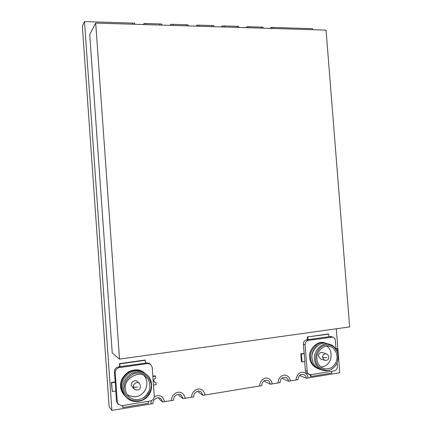 <?xml version="1.0" encoding="UTF-8"?>
<svg xmlns="http://www.w3.org/2000/svg" width="432" height="432" viewBox="0 0 432 432"><rect width="100%" height="100%" fill="white"/><g stroke="black" fill="none" stroke-linecap="round" stroke-linejoin="round"><path stroke-width="0.65" d="M154.224 396.97C157 395.102 159.732 395.129 162.427 397.046C159.732 395.129 157 395.102 154.224 396.97C157 395.102 159.732 395.129 162.427 397.046L164.711 401.674L171.542 400.54C170.932 394.799 178.2 389.799 182.493 393.476C184.081 394.789 184.934 396.398 185.053 398.309L191.738 397.202C191.138 391.684 197.948 386.748 202.171 390.031C203.904 391.327 204.838 392.99 204.973 395.015L259.826 385.949C259.238 381.046 264.848 376.353 268.72 378.653C270.805 379.825 271.939 381.58 272.128 383.918L278.213 382.909C277.63 378.146 282.987 373.518 286.751 375.619C288.9 376.758 290.072 378.524 290.272 380.916L296.239 379.933C295.661 375.3 300.78 370.732 304.441 372.665C306.639 373.756 307.843 375.527 308.059 377.978L339.768 372.74L336.296 328.784M132.662 24.214L132.489 23.09L132.662 24.214L132.489 23.09L84.499 21.6L82.361 26.158L109.15 406.879L111.893 410.4L150.903 403.952L151.384 400.691L150.903 403.952L152.987 403.607C152.55 399.4 158.053 395.858 161.082 398.801L162.653 402.014L158.944 398.752L162.653 402.014L164.711 401.674L162.653 402.014L161.082 398.801C158.053 395.858 152.55 399.4 152.987 403.607L150.903 403.952L151.384 400.691M312.682 29.705L312.601 28.685L273.132 27.459L273.137 28.496M261.349 28.139L261.187 27.086L261.349 28.139L261.187 27.086L249.086 26.714L249.086 27.767M236.984 27.394L236.822 26.33L236.984 27.394L236.822 26.33L224.392 25.947L224.392 27.011M211.961 26.633L211.799 25.553L211.961 26.633L211.799 25.553L199.028 25.159L199.022 26.239M186.251 25.85L186.084 24.754L186.251 25.85L186.084 24.754L172.962 24.349L172.957 25.445M159.829 25.045L159.662 23.933L159.829 25.045L159.662 23.933L146.167 23.517L146.162 24.624M84.499 21.6L111.893 410.4M336.874 350.768L337.489 350.536L337.338 348.597L336.026 348.797M336.004 348.516L337.338 348.597M304.684 361.53L305.386 370.591C305.516 372.065 306.245 373.129 307.562 373.783L311.024 374.684L334.287 370.877C336.339 370.283 337.381 368.798 337.414 366.412L337.111 362.583M307.454 339.709L307.238 336.965L328.077 334.001L328.698 334.163L328.903 336.755L306.569 339.838C304.463 340.394 303.388 341.879 303.345 344.288L304.97 361.487L302.017 361.946L301.401 354.035L304.355 353.587M336.064 349.261L335.367 340.416C335.194 338.758 334.352 337.651 332.84 337.09L330.95 336.582L328.892 336.631M310.181 374.711L310.3 376.277L310.9 376.52L310.759 374.717M331.619 371.315L331.76 373.086L310.9 376.52M332.84 337.09L308.351 340.373C306.239 340.934 305.159 342.425 305.116 344.844L307.174 371.293C307.303 372.778 308.027 373.847 309.355 374.506M307.238 336.965L328.698 334.163M308.038 339.757L307.832 337.133M302.017 361.946L301.428 361.73L300.818 353.83L304.047 353.344M300.818 353.83L301.401 354.035M326.452 343.445L324.74 342.911C317.779 339.719 307.973 349.947 309.685 357.518C309.955 362.291 312.455 365.888 317.191 368.318L318.886 368.923M325.674 343.186C318.703 339.984 308.869 350.244 310.586 357.836C310.856 362.621 313.362 366.228 318.109 368.663M317.444 345.719C313.297 349.25 311.445 353.295 311.893 357.858L312.709 361.541M337.667 353.084C335.2 346.745 331.074 344.083 325.296 345.087C319.162 346.27 314.993 354.181 315.776 359.354C315.187 367.978 327.926 374.069 333.364 367.778C337.338 364.505 338.774 359.613 337.667 353.084L337.57 352.647C335.821 347.981 333.223 345.233 329.789 344.39L327.245 343.645C320.247 340.432 310.381 350.741 312.104 358.366C312.374 363.172 314.89 366.8 319.653 369.247L322.159 370.181C326.533 371.363 330.161 370.661 333.045 368.08L333.86 367.335M329.789 344.39C322.747 341.156 312.822 351.545 314.561 359.23C314.831 364.068 317.363 367.718 322.159 370.181M316.969 359.165C317.207 363.312 319.378 366.422 323.482 368.512C329.805 369.77 334.125 367.281 336.431 361.039C338.661 354.343 334.276 347.339 329.978 346.54C323.989 343.742 315.479 352.604 316.969 359.165M320.825 366.979C325.453 366.671 328.682 364.181 330.518 359.521C331.97 353.695 330.793 349.25 326.997 346.189M326.381 353.846L322.31 352.534C319.95 352.345 318.67 353.56 318.481 356.162L320.425 358.889L324.481 360.283C326.873 360.445 328.169 359.959 328.374 358.83C329.384 357.032 328.72 355.369 326.381 353.846C323.995 353.662 322.709 354.888 322.52 357.529L324.481 360.283M154.327 381.98L155.995 382.52L154.494 382.136C153.284 380.419 153.679 379.123 155.687 378.238L155.531 376.099L152.858 376.504M152.836 376.191L155.185 375.835L155.531 376.099M153.473 385.079L156.146 384.664L155.995 382.52M115.76 390.955L116.467 400.982L117.428 403.369L118.26 404.352L121.937 405.637L150.379 400.982C152.885 400.291 154.181 398.623 154.262 395.982L152.188 367.238L150.53 364.208L147.685 363.533L119.248 367.637C116.656 368.296 115.317 369.965 115.22 372.649L117.288 401.949L118.26 404.352M119.718 366.692L119.502 363.652L144.931 360.04L145.255 360.272L145.465 363.134L118.411 366.881C115.841 367.535 114.507 369.193 114.41 371.86L115.879 390.933L112.266 391.495L111.65 382.736L115.263 382.19M150.53 364.208L149.526 363.485L146.696 362.815L145.454 362.993M122.472 405.551L122.872 407.495L122.731 405.513M148.208 401.339L148.349 403.299L122.872 407.495M119.502 363.652L119.783 363.895L145.255 360.272M119.988 366.8L119.783 363.895M112.266 391.495L111.386 382.455L115.117 381.888M111.386 382.455L111.65 382.736M144.974 373.318L144.023 372.546C140.108 369.274 135.032 368.977 128.801 371.655C122.866 375.889 120.134 380.878 120.593 386.624C120.712 389.588 121.937 392.423 124.259 395.118L124.999 395.89M144.509 372.935C140.584 369.657 135.497 369.36 129.244 372.044C123.298 376.294 120.555 381.299 121.014 387.061C121.138 390.037 122.364 392.877 124.697 395.582M146.669 374.657L145.336 373.594C141.388 370.3 136.28 370.003 130 372.703C124.022 376.974 121.268 382.007 121.732 387.801C121.851 390.793 123.082 393.644 125.426 396.36L126.614 397.624C132.716 404.055 143.456 401.733 147.512 396.5C153.23 391.084 152.939 378.853 146.669 374.657C142.695 371.336 137.543 371.039 131.215 373.766C125.199 378.081 122.418 383.157 122.888 388.994C123.012 392.013 124.254 394.891 126.614 397.624M141.82 398.644C145.098 397.019 147.625 394.13 149.402 389.977M123.914 389.183C124.438 392.969 126.387 396.338 129.757 399.292C133.969 401.182 138.121 401.436 142.225 400.043C147.155 397.624 151.238 392.18 151.384 384.912C149.531 375.403 142.63 371.428 134.077 373.669C129.73 375.851 126.592 379.085 124.664 383.373L123.914 389.183M125.377 388.957C125.485 391.565 126.571 394.043 128.633 396.392C133.855 401.765 142.889 399.773 146.335 395.361C151.173 390.787 151.006 380.446 145.719 376.812C140 369.581 123.239 378.751 125.377 388.957M127.354 394.805C133.763 397.91 139.061 397.219 143.246 392.726C147.388 388.827 148.289 380.106 144.18 375.77M139.406 383.395L137.338 381.553C135.702 379.328 130.739 381.958 131.355 384.966L132.392 387.212L134.395 389.129C137.803 391.721 142.582 388.703 139.406 383.395C137.749 381.137 132.721 383.805 133.342 386.856L134.395 389.129M270 28.404L271.35 27.405L271.318 28.442L271.35 27.405L273.132 27.459L271.35 27.405L270 28.404M263.185 28.193L262.991 27.146L261.187 27.086L262.991 27.146L263.185 28.193M246.002 27.67L247.255 26.654L249.086 26.714L247.255 26.654L247.223 27.707L247.255 26.654L246.002 27.67M238.869 27.454L238.669 26.39L236.822 26.33L238.669 26.39L238.869 27.454M221.362 26.919L222.512 25.888L224.392 25.947L222.512 25.888L222.475 26.951L222.512 25.888L221.362 26.919M213.899 26.692L213.694 25.612L211.799 25.553L213.694 25.612L213.899 26.692M196.052 26.147L197.1 25.099L199.028 25.159L197.1 25.099L197.057 26.179L197.1 25.099L196.052 26.147M188.244 25.909L188.039 24.818L186.084 24.754L188.039 24.818L188.244 25.909M170.046 25.353L170.98 24.284L172.962 24.349L170.98 24.284L170.937 25.38L170.98 24.284L170.046 25.353M161.876 25.105L161.665 23.998L159.662 23.933L161.665 23.998L161.876 25.105M143.316 24.538L144.131 23.452L146.167 23.517L144.131 23.452L144.083 24.565L144.131 23.452L143.316 24.538M134.762 24.278L134.552 23.155L132.489 23.09L134.552 23.155L134.762 24.278M158.776 397.786L158.944 398.752L158.776 397.786M162.427 397.046L164.711 401.674L162.427 397.046M173.578 400.205L171.542 400.54C170.932 394.799 178.2 389.799 182.493 393.476C184.081 394.789 184.934 396.398 185.053 398.309L183.038 398.644L181.273 395.28L183.038 398.644L178.956 395.485L183.038 398.644L185.053 398.309C184.934 396.398 184.081 394.789 182.493 393.476C178.2 389.799 170.932 394.799 171.542 400.54L173.578 400.205C173.151 396.171 178.27 392.672 181.273 395.28C178.27 392.672 173.151 396.171 173.578 400.205M178.762 394.421L178.956 395.485L178.762 394.421M193.736 396.873L191.738 397.202C191.138 391.684 197.948 386.748 202.171 390.031C203.904 391.327 204.838 392.99 204.973 395.015L202.997 395.345L204.973 395.015C204.838 392.99 203.904 391.327 202.171 390.031C197.948 386.748 191.138 391.684 191.738 397.202L193.736 396.873C193.315 392.996 198.104 389.54 201.064 391.873L202.997 395.345L198.558 392.283L202.997 395.345L201.064 391.873C198.104 389.54 193.315 392.996 193.736 396.873M198.347 391.181L198.558 392.283L198.347 391.181M259.826 385.949L261.679 385.646C262.202 381.407 264.281 379.706 267.926 380.543C269.374 381.37 270.162 382.595 270.292 384.221L264.708 381.483L270.292 384.221L272.128 383.918L270.292 384.221C270.162 382.595 269.374 381.37 267.926 380.543C264.281 379.706 262.202 381.407 261.679 385.646L259.826 385.949C259.238 381.046 264.848 376.353 268.72 378.653C270.805 379.825 271.939 381.58 272.128 383.918C271.939 381.58 270.805 379.825 268.72 378.653C264.848 376.353 259.238 381.046 259.826 385.949M264.546 380.56L264.708 381.483L264.546 380.56M280.033 382.612L278.213 382.909C277.63 378.146 282.987 373.518 286.751 375.619C288.9 376.758 290.072 378.524 290.272 380.916L288.473 381.213C288.333 379.55 287.518 378.313 286.027 377.514C287.518 378.313 288.333 379.55 288.473 381.213L282.598 378.562L288.473 381.213L290.272 380.916C290.072 378.524 288.9 376.758 286.751 375.619C282.987 373.518 277.63 378.146 278.213 382.909L280.033 382.612C280.508 378.497 282.506 376.796 286.027 377.514C282.506 376.796 280.508 378.497 280.033 382.612M282.474 377.773L282.598 378.562L282.474 377.773M308.059 377.978L306.293 378.27L300.137 375.7L306.293 378.27C306.148 376.564 305.311 375.327 303.782 374.56C305.311 375.327 306.148 376.564 306.293 378.27L308.059 377.978C307.843 375.527 306.639 373.756 304.441 372.665C306.639 373.756 307.843 375.527 308.059 377.978M298.021 379.636C298.453 375.635 300.375 373.939 303.782 374.56C300.375 373.939 298.453 375.635 298.021 379.636L296.239 379.933C295.661 375.3 300.78 370.732 304.441 372.665C300.78 370.732 295.661 375.3 296.239 379.933L298.021 379.636M300.051 375.084L300.137 375.7L300.051 375.084M326.057 30.11L349.639 326.921L119.518 359.105L95.699 23.09L326.057 30.11M95.699 23.09L89.726 34.49L112.223 352.955L119.518 359.105M329.735 336.506L331.619 337.019M306.569 339.838L308.351 340.373M303.345 344.288L305.116 344.844M305.386 370.591L307.174 371.293M327.046 357.599L322.52 357.529M146.696 362.815L147.685 363.533M118.411 366.881L119.248 367.637M114.41 371.86L115.22 372.649M116.467 400.982L117.288 401.949M137.749 387.034C135.513 387.326 134.05 387.266 133.342 386.856M333.045 368.08L333.364 367.778"/></g></svg>
